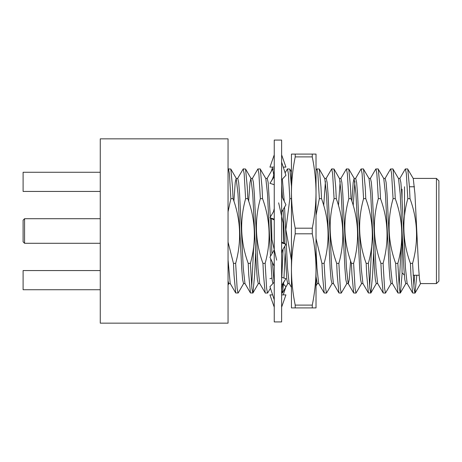 <?xml version="1.0" encoding="UTF-8"?>
<svg xmlns="http://www.w3.org/2000/svg" width="462" height="462" viewBox="0 0 462 462"><rect width="100%" height="100%" fill="white"/><g stroke="black" fill="none" stroke-linecap="round" stroke-linejoin="round"><path stroke-width="0.69" d="M281.624 231L281.624 321.927L274.249 321.927L274.249 140.073L281.624 140.073L281.624 231M269.947 278.69L271.933 278.043M285.759 287.202L283.246 294.895M283.564 284.188L285.926 286.694M285.372 258.379L284.846 259.488M285.331 257.536L284.921 257.756M285.008 255.648L285.25 256.069M272.632 167.105L271.252 171.315M283.246 167.105L285.926 167.105L281.624 154.822M274.249 154.822L269.947 167.105L274.249 167.105M281.624 179.868L285.926 175.306L281.624 162.145M274.249 176.588L269.947 183.31L274.249 184.713M281.624 212.162L285.926 204.776L281.624 195.773M274.249 208.593L273.533 211.579L269.947 217.735L274.249 219.999M274.249 219.144L269.947 217.735M281.624 253.407L282.34 250.421L285.926 244.265L281.624 242.856M285.926 244.265L281.624 242.001M274.249 249.838L269.947 257.224L274.249 266.228M281.624 277.287L285.926 278.69L281.624 285.412M274.249 282.132L269.947 286.694L274.249 299.855M281.624 307.178L285.926 294.895L281.624 294.895M272.632 294.895L269.947 294.895L274.249 307.178M312.272 154.083L316.025 154.083L316.025 307.917L312.272 307.917L312.272 305.105L295.212 305.105C292.781 293.226 291.528 281.341 291.453 269.462L291.453 192.538C291.528 180.659 292.781 168.774 295.212 156.895L295.212 154.083L312.272 154.083L312.272 156.895L295.212 156.895M295.212 154.083L291.453 154.083L291.453 192.538C291.528 204.423 292.781 216.308 295.212 228.188L295.212 233.812L312.272 233.812L312.272 228.188C314.703 216.308 315.956 204.423 316.025 192.538C315.956 180.659 314.703 168.774 312.272 156.895M312.272 305.105C314.703 293.226 315.956 281.341 316.025 269.462C315.956 257.577 314.703 245.692 312.272 233.812M316.025 289.605L316.025 289.316M295.212 305.105L295.212 307.917L312.272 307.917M295.212 228.188L312.272 228.188M295.212 307.917L291.453 307.917L291.453 269.462C291.528 257.577 292.781 245.692 295.212 233.812M24.573 243.289L23.1 241.811L23.1 220.189L24.573 218.711L24.573 243.289L100.266 243.289M436.44 178.413L438.9 180.867L438.9 281.133L436.44 283.587L436.44 178.413L413.178 178.413M404.498 215.321L404.498 186.763M402.038 189.224L402.038 198.36M436.44 283.587L420.472 283.587L419.548 279.585L418.624 268.185L414.94 193.815L413.265 178.557L407.611 168.907L405.272 169.034L399.763 178.557M416.811 275.237L414.986 293.093L412.647 292.966L407.132 283.443L405.463 268.185L401.773 193.815L400.854 182.415L399.93 178.413L398.435 178.413M407.218 283.587L405.723 283.587L404.804 279.585L403.88 268.185L400.196 193.815L398.521 178.557L392.867 168.907L390.529 169.034L385.019 178.557M402.183 272.921L400.381 292.966L397.903 292.966L392.388 283.443L390.719 268.185L387.029 193.815L386.111 182.415L385.187 178.413L383.691 178.413M392.475 283.587L390.979 283.587L390.061 279.585L389.137 268.185L385.452 193.815L383.778 178.557L378.124 168.907L375.785 169.034L370.276 178.557M391.152 283.443L385.493 293.093L383.16 292.966L377.645 283.443L375.97 268.185L372.285 193.815L371.361 182.415L370.443 178.413L368.947 178.413M377.731 283.587L376.235 283.587L375.311 279.585L374.393 268.185L370.703 193.815L369.034 178.557L363.375 168.907L361.041 169.034L355.526 178.557M373.579 253.257L372.591 274.907L370.894 292.966L368.41 292.966L362.901 283.443L361.226 268.185L357.542 193.815L356.618 182.415L355.7 178.413L354.117 178.413L353.199 182.415L351.853 201.201M362.988 283.587L361.492 283.587L360.568 279.585L359.65 268.185L355.959 193.815L354.117 178.413M350.589 260.799L349.249 279.585L348.325 283.587M361.659 283.443L356.006 293.093L353.667 292.966L348.157 283.443L346.483 268.185L342.798 193.815L341.874 182.415L340.956 178.413L339.374 178.413L334.032 169.034L331.693 168.907L326.039 178.557M348.244 283.587L346.748 283.587L345.824 279.585L344.9 268.185L341.216 193.815L339.541 178.557M346.916 283.443L341.262 293.093L338.923 292.966L333.414 283.443L331.739 268.185L328.049 193.815L327.131 182.415L326.207 178.413L324.63 178.413L319.288 169.034L316.949 168.907L316.025 170.38M333.495 283.587L331.999 283.587L331.081 279.585L330.157 268.185L326.472 193.815L324.798 178.557M332.172 283.443L326.519 293.093L324.18 292.966L318.664 283.443L316.996 268.185L316.025 250.237M318.751 283.587L317.255 283.587L316.025 276.623M291.453 287.376L289.177 283.443L287.503 268.185L284.552 207.138M289.264 283.587L287.768 283.587L286.844 279.585L284.765 246.258M284.638 243.59L283.096 209.632M274.093 282.299L272.43 262.41M271.968 253.754L270.334 217.937M272.927 283.541L272.049 279.117L270.645 258.68M270.518 256.248L267.492 193.815L265.817 178.557L260.164 168.907L257.825 169.034L252.316 178.557M270.437 288.196L267.683 292.966L265.344 293.093L259.69 283.443L258.015 268.185L254.331 193.815L253.407 182.415L252.483 178.413L250.906 178.413L249.982 182.415L248.643 201.201M259.771 283.587L258.275 283.587L257.357 279.585L256.433 268.185L252.749 193.815L250.906 178.413M255.619 253.257L254.637 274.907L252.933 292.966L250.456 292.966L244.941 283.443L243.272 268.185L239.582 193.815L238.663 182.415L237.739 178.413L236.163 178.413L235.239 182.415L233.899 201.201M245.027 283.587L243.532 283.587L242.614 279.585L241.69 268.185L238.005 193.815L236.163 178.413M354.908 181.387L353.199 205.665M340.165 181.387L338.455 205.665M325.421 181.387L323.706 205.665M284.24 201.253L282.346 179.1M282.455 197.511L281.624 185.377M270.299 217.134L268.151 182.415L267.232 178.413L265.731 178.413M100.266 138.848L100.266 323.152L228.049 323.152L228.049 138.848L100.266 138.848M228.049 211.798L230.873 198.648L233.067 198.648L232.519 187.093L230.821 169.034L228.482 168.907L228.049 169.531M230.873 198.648L229.4 173.637L228.482 168.907M243.705 283.443L238.19 292.966L235.712 292.966L230.197 283.443L228.049 259.806M230.284 283.587L228.788 283.587L228.049 280.983M414.986 293.093L414.062 288.363L412.589 263.352L410.4 263.352C402.656 242.03 401.79 220.466 407.807 198.648L406.341 173.637L405.417 168.907M407.807 198.648L410.002 198.648C417.746 219.97 418.612 241.534 412.589 263.352M410.002 198.648L409.453 187.093L407.755 169.034M400.236 293.093L399.318 288.363L397.846 263.352L395.651 263.352C387.907 242.03 387.046 220.466 393.064 198.648L391.597 173.637L390.673 168.907M393.064 198.648L395.258 198.648C403.003 219.97 403.863 241.534 397.846 263.352M395.258 198.648L394.71 187.093L393.012 169.034M385.493 293.093L384.575 288.363L383.102 263.352L380.907 263.352C373.163 242.03 372.303 220.466 378.32 198.648L376.848 173.637L375.929 168.907M378.32 198.648L380.515 198.648C388.259 219.97 389.119 241.534 383.102 263.352M380.515 198.648L379.966 187.093L378.262 169.034M370.749 293.093L369.831 288.363L368.358 263.352L366.164 263.352C358.42 242.03 357.559 220.466 363.577 198.648L362.104 173.637L361.186 168.907M363.577 198.648L365.771 198.648C373.515 219.97 374.376 241.534 368.358 263.352M365.771 198.648L365.223 187.093L363.519 169.034M356.006 293.093L355.082 288.363L353.615 263.352L351.42 263.352C343.676 242.03 342.81 220.466 348.833 198.648L347.36 173.637L346.436 168.907L340.783 178.557M348.833 198.648L351.028 198.648C358.766 219.97 359.632 241.534 353.615 263.352M351.028 198.648L350.473 187.093L348.775 169.034L346.436 168.907M341.262 293.093L340.338 288.363L338.865 263.352L336.677 263.352C328.932 242.03 328.066 220.466 334.084 198.648L332.617 173.637L331.693 168.907M334.084 198.648L336.278 198.648C344.023 219.97 344.889 241.534 338.865 263.352M336.278 198.648L335.73 187.093L334.032 169.034M326.519 293.093L325.594 288.363L324.122 263.352L321.927 263.352L316.025 238.565M316.025 215.321L319.34 198.648L321.535 198.648C329.279 219.97 330.139 241.534 324.122 263.352M321.535 198.648L320.986 187.093L319.288 169.034M291.453 186.244L289.795 169.034L287.462 168.907L285.118 172.834M285.112 253.257L283.957 278.049M283.685 282.455L282.426 292.966L281.647 290.794M278.638 202.824L283.119 222.782L283.581 243.029M267.538 293.093L266.614 288.363L265.148 263.352L262.953 263.352C255.209 242.03 254.343 220.466 260.36 198.648L258.893 173.637L257.969 168.907M260.36 198.648L262.555 198.648C270.299 219.97 271.165 241.534 265.148 263.352M262.555 198.648L262.006 187.093L260.308 169.034M252.795 293.093L251.871 288.363L250.398 263.352L248.204 263.352C240.459 242.03 239.599 220.466 245.617 198.648L244.15 173.637L243.226 168.907L237.572 178.557M245.617 198.648L247.811 198.648C255.555 219.97 256.422 241.534 250.398 263.352M247.811 198.648L247.262 187.093L245.565 169.034L243.226 168.907M238.046 293.093L237.127 288.363L235.655 263.352L233.46 263.352L228.049 242.059M233.067 198.648C240.812 219.97 241.672 241.534 235.655 263.352M228.049 284.956L228.956 283.443M235.712 292.966L234.009 274.907L233.46 263.352M253.684 246.933L251.698 286.48M250.456 292.966L248.752 274.907L248.204 263.352M273.758 174.931L272.713 168.907L267.059 178.557M265.2 292.966L263.502 274.907L262.953 263.352M276.663 260.158L271.916 239.507L271.454 218.526M291.453 260.297L285.851 229.614L289.853 198.648L288.38 173.637L287.462 168.907M283.085 249.145L281.803 277.344M319.34 198.648L317.873 173.637L316.949 168.907M324.18 292.966L322.476 274.907L321.927 263.352M338.923 292.966L337.225 274.907L336.677 263.352M353.667 292.966L351.969 274.907L351.42 263.352M371.639 246.933L369.652 286.48M368.41 292.966L366.713 274.907L366.164 263.352M383.16 292.966L381.456 274.907L380.907 263.352M401.132 246.933L399.145 286.48M397.903 292.966L396.2 274.907L395.651 263.352M414.616 275.237L413.888 286.48M412.647 292.966L410.949 274.907L410.4 263.352M289.853 198.648L291.453 198.648M402.038 231L402.038 272.776L404.366 275.104M100.266 289.732L23.1 289.732L23.1 270.565L100.266 270.565M100.266 191.435L23.1 191.435L23.1 172.268L100.266 172.268M271.021 181.641C273.186 178.211 274.266 174.353 274.249 170.068M284.858 280.359C282.686 283.789 281.606 287.647 281.624 291.932M409.436 186.763L414.449 186.763M236.33 178.557L230.821 169.034M251.074 178.557L245.565 169.034M258.449 283.443L252.933 292.966M287.936 283.443L282.426 292.966M291.453 171.899L289.795 169.034M317.342 283.587L316.025 285.857M354.29 178.557L348.775 169.034M376.403 283.443L370.894 292.966M405.896 283.443L400.381 292.966M420.639 283.443L415.124 292.966M282.282 293.093L281.624 293.093M274.249 168.907L272.713 168.907M413.155 275.237L419.121 275.237M24.573 218.711L100.266 218.711"/></g></svg>
